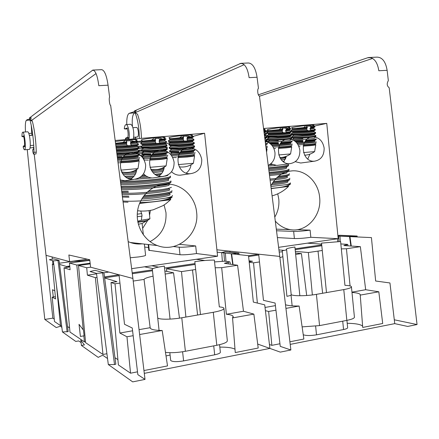 <?xml version="1.0" encoding="UTF-8"?>
<svg xmlns="http://www.w3.org/2000/svg" width="439" height="439" viewBox="0 0 439 439"><rect width="100%" height="100%" fill="white"/><g stroke="black" fill="none" stroke-linecap="round" stroke-linejoin="round"><path stroke-width="0.66" d="M295.266 161.695L300.699 163.023L301.906 162.864M307.794 159.011L309.89 154.16M270.753 163.785L276.806 165.437L278.145 165.256M283.693 161.892L286.288 156.306M263.998 131.98L268.125 131.42M306.488 126.311L309.863 126.037M281.992 128.303L285.454 128.029M274.776 217.08C278.046 211.631 279.38 205.644 278.787 199.125L277.75 193.829M324.141 148.053C322.703 140.562 318.648 136.869 311.97 136.968C298.822 138.153 301.439 162.682 314.533 161.184C321.013 159.966 324.218 155.593 324.141 148.053M299.886 150.336C298.405 142.73 294.223 138.987 287.347 139.125C273.898 140.398 276.581 165.152 289.987 163.659C296.66 162.435 299.963 157.996 299.886 150.336M268.229 165.366C273.02 162.864 275.269 158.638 274.973 152.684C273.98 146.5 270.72 142.73 265.189 141.374M275.291 221.113C279.539 225.838 284.576 228.681 290.409 229.635C306.707 232.615 321.93 215.401 319.63 197.265C318.396 182.404 306.005 170.069 292.626 170.826C283.056 171.528 275.791 176.566 270.836 185.944M313.808 126.196L326.759 123.381L338.195 238.684L310.834 237.29L310.11 230.124C303.547 231.024 298.065 231.457 293.664 231.424L276.515 230.771M310.11 230.124L297.055 229.685M266.083 130.8L268.191 130.602M291.759 127.958L291.6 127.831C291.573 127.348 301.538 125.839 308.48 125.302C312.475 124.994 314.313 125 314 125.324L313.446 126.004M267.466 129.928L267.302 129.796C267.296 129.296 277.009 127.831 284.006 127.283C288.253 126.959 290.212 126.97 289.883 127.31L289.334 127.99M263.63 129.066L265.14 129.351L264.585 130.037M310.834 237.29C304.276 238.212 298.789 238.629 294.382 238.536L277.377 237.581M263.554 128.484L326.759 123.381M278.611 247.333L338.195 238.684M265.151 135.651L267.324 135.47M267.208 136.458L266.682 136.502M268.767 137.528L266.352 137.72M267.505 139.163L265.957 139.284M269.112 141.073L265.622 141.353M286.146 156.975L280 157.914M285.992 157.568L280.636 158.891M285.421 159.121L281.476 159.95M284.231 161.201L283.012 161.398M272.229 164.592L269.211 164.866M275.61 165.437L268.322 166.129M288.445 164.504C288.653 165.492 282.014 166.562 268.525 167.725M288.472 164.79L288.527 165.739C286.87 166.639 280.236 167.583 268.635 168.576M288.379 165.832L286.491 167.072C285.004 167.89 279.1 168.757 268.772 169.657M286.519 167.05L286.574 167.939C286.733 168.796 280.85 169.761 268.92 170.831M288.911 169.086C289.131 170.151 282.535 171.27 269.123 172.445M288.939 169.394L288.966 170.365C287.227 171.325 280.653 172.302 269.233 173.295M286.694 171.836C284.615 172.686 278.836 173.526 269.365 174.36M287.04 172.522C287.21 173.443 281.372 174.448 269.513 175.534M289.372 173.663C289.932 174.437 286.272 175.315 278.386 176.308M289.405 174.996C288.33 175.715 284.274 176.478 277.245 177.29M287.369 176.319C285.745 177.246 279.939 178.163 269.963 179.063M287.501 177.093C287.688 178.086 281.893 179.134 270.111 180.231M289.839 178.239C290.267 179.315 284.796 180.434 273.42 181.603M289.839 179.633C288.225 180.599 282.54 181.565 272.789 182.514M289.663 179.743L287.803 180.95C286.288 181.856 281.053 182.745 272.092 183.623M287.968 181.669C288.204 182.695 282.678 183.765 271.384 184.868M290.3 182.816C290.783 183.343 289.389 183.952 286.135 184.643L270.907 186.504M286.135 184.643L290.475 184.023L289.905 184.501C287.057 186.317 280.801 187.601 271.137 188.347M290.393 183.738L290.475 184.023M289.564 184.72L288.236 185.576C286.48 186.597 280.784 187.557 271.154 188.457M288.428 186.191L271.17 188.6L288.505 186.438M263.921 131.36L266.166 130.849L263.839 130.701M264.794 131.749L264.821 132.463L264.102 132.792M266.374 133.253L264.251 133.961M264.338 134.647L266.468 134.164L266.391 133.407M266.391 134.208L264.415 135.25M265.129 135.02L265.156 135.722L264.514 136.057M266.709 136.518C266.95 136.727 266.27 136.968 264.668 137.242M266.725 136.677L266.791 137.44L264.75 137.928M266.714 137.489L264.827 138.515M265.463 138.29L265.491 138.987L264.931 139.322M267.038 139.778C267.285 139.997 266.632 140.244 265.079 140.524M267.06 139.948L267.115 140.716L265.167 141.21M265.825 142.247L265.343 142.582M267.373 143.037C267.614 143.268 266.989 143.52 265.496 143.8M267.444 143.997L265.584 144.491M266.111 144.843L265.65 145.035M266.16 145.507L265.754 145.836M267.505 146.192L265.875 146.785M267.318 147.372L266.034 148.042M267.115 147.685L266.061 148.283M266.468 148.097L266.166 149.084M266.533 148.837L267.049 149.046L266.215 149.469M288.56 128.66L286.228 128.94L286.294 129.593L290.903 128.819L288.56 128.66L286.201 127.82M285.345 127.892L286.228 128.94M290.81 128.912L289.548 129.719L285.646 130.35L285.674 131.168L286.596 132.562L283.128 132.852L283.095 132.49C274.232 132.968 268.811 132.973 266.824 132.501L266.879 132.337M286.294 129.593L285.646 130.35M289.542 129.725L289.564 130.432L285.674 131.168M291.106 131.223C291.386 131.519 289.872 131.843 286.557 132.205M267.763 130.641L282.826 129.878L281.882 128.172M283.095 132.49L282.217 131.453L282.184 130.635C275.33 131.069 270.726 131.157 268.366 130.904L268.07 130.751M282.184 130.635L282.826 129.878M272.196 130.356L282.76 129.22M279.429 129.412L280.757 128.265M282.217 131.453C274.523 131.93 269.826 131.985 268.136 131.634L266.813 132.38M266.89 133.116L267.274 133.39C269.925 134.142 290.832 132.907 291.194 132.112L291.123 131.365M291.128 132.155L289.866 132.951C289.553 133.686 270.962 134.724 268.712 134.131L268.394 133.972M289.866 132.951L289.894 133.654C291.617 134.422 269.03 135.678 268.459 134.85L267.148 135.58L267.214 136.326M291.43 134.444C293.521 135.591 267.785 136.754 267.153 135.717M291.447 134.597L291.512 135.349C290.086 135.903 285.515 136.37 277.799 136.748L267.23 136.48M291.441 135.393L290.184 136.183C288.9 136.688 284.84 137.1 278.013 137.434L268.723 137.188M290.19 136.183L290.217 136.875C291.946 137.698 269.365 138.954 268.789 138.065L267.56 138.729M291.759 137.665C291.408 138.389 286.832 138.938 278.019 139.311C271.928 139.454 268.416 139.328 267.483 138.933L267.483 138.779M291.776 137.824L291.831 138.581C290.36 139.168 285.794 139.64 278.134 140.014C272.992 140.211 269.606 140.156 267.982 139.854L267.543 139.531M278.348 140.694L269.047 140.403M290.541 140.096C292.27 140.979 269.694 142.225 269.118 141.281L267.9 141.929M278.353 142.582C272.262 142.708 268.745 142.565 267.812 142.148L267.817 141.978M292.083 140.886C292.089 141.512 288.472 142.038 281.245 142.466M292.144 141.819C291.013 142.34 287.188 142.796 280.664 143.18M278.463 143.279L269.678 143.268M278.677 143.954L270.517 143.926M290.821 142.653C289.735 143.141 286.184 143.553 280.164 143.888M290.87 143.312C292.308 144.014 277.141 145.183 271.434 144.799M292.193 143.992C293.384 144.656 279.753 145.841 272.229 145.726M292.001 145.172L291.908 145.402C291.106 146.247 279.72 147.153 273.014 146.862M291.814 145.463L291.139 145.885C289.68 146.478 285.52 146.922 278.661 147.224M291.172 145.863L291.194 146.527C290.717 147.18 286.469 147.685 278.452 148.053M291.233 146.599L291.737 146.807C291.847 147.136 289.905 147.493 285.91 147.888L278.392 148.36M275.538 148.442L273.859 148.464M278.727 154.962L290.574 153.919C287.369 156.273 283.781 157.491 279.813 157.579M312.903 126.668L310.664 126.931L310.73 127.584L315.004 126.838L312.903 126.668L310.571 125.839M309.747 125.905L310.664 126.931M314.922 126.948L313.66 127.744L310.044 128.331L310.066 129.137L311.021 130.509L307.646 130.789L307.613 130.438C298.663 130.915 293.164 130.921 291.123 130.454L291.172 130.301M310.73 127.584L310.044 128.331M313.655 127.749L313.676 128.457L310.066 129.137M315.207 129.242C315.471 129.516 314.066 129.823 310.982 130.158M292.089 128.643L307.355 127.859L306.378 126.18M307.613 130.438L306.702 129.417L306.674 128.611C299.727 129.044 295.052 129.137 292.643 128.885L292.363 128.737M306.674 128.611L307.355 127.859M296.775 128.336L307.289 127.211M304.007 127.398L305.27 126.273M306.702 129.417C298.921 129.895 294.163 129.955 292.418 129.604L292.418 129.51M291.183 131.069L291.551 131.332C294.114 132.073 314.917 130.882 315.29 130.109L315.224 129.379M315.229 130.147L313.967 130.937C313.644 131.656 295.145 132.649 292.983 132.068L292.681 131.914M313.973 130.937L313.995 131.634C315.652 132.386 293.257 133.588 292.742 132.781L291.436 133.5L291.501 134.23M315.526 132.424C317.534 133.544 292.012 134.625 291.441 133.632M315.542 132.567L315.597 133.308C314.253 133.829 309.846 134.274 302.378 134.636C297.022 134.85 293.532 134.806 291.897 134.515L291.518 134.378M315.537 133.346L314.28 134.131C313.062 134.603 309.149 134.998 302.542 135.316L293 135.086M314.291 134.125L314.313 134.817C315.976 135.624 293.581 136.814 293.06 135.953L291.836 136.611M315.844 135.607C315.531 136.293 311.114 136.814 302.592 137.171C296.336 137.314 292.725 137.193 291.765 136.803L291.765 136.655M315.861 135.755L315.91 136.502C314.527 137.05 310.121 137.506 302.701 137.862C297.384 138.065 293.9 138.011 292.242 137.703L291.82 137.396M302.866 138.537L293.318 138.258M314.631 137.994C316.294 138.856 293.9 140.041 293.378 139.125L292.275 139.695M302.915 140.392L293.504 140.266M316.162 138.784C316.195 139.366 312.804 139.86 305.983 140.271M316.217 139.695C315.18 140.178 311.58 140.606 305.418 140.974M303.025 141.084L294.86 141.133M303.19 141.753L295.666 141.792M314.9 140.518C313.912 140.968 310.592 141.353 304.929 141.676M314.944 141.171C316.234 141.813 302.778 142.884 296.512 142.631M316.256 141.846C317.326 142.461 304.902 143.553 297.241 143.515M316.058 143.021L315.965 143.24C315.186 144.019 304.776 144.859 298.01 144.645M315.882 143.295L315.213 143.712C313.885 144.255 309.972 144.672 303.47 144.974M315.246 143.69L315.262 144.349C314.873 144.952 310.878 145.43 303.267 145.786M315.301 144.415L315.795 144.623C315.904 144.93 314.077 145.271 310.324 145.638L303.206 146.094M300.051 146.187L298.811 146.209M303.536 152.58L314.637 151.603C311.646 153.798 308.31 155 304.622 155.214M302.109 326.879L319.559 325.606L346.837 320.382C352.325 319.268 354.844 318.088 354.394 316.854L351.409 286.601C351.831 287.578 349.29 288.571 343.781 289.586L316.415 294.344C306.839 296.084 292.879 296.199 291.189 294.624M229.904 251.168L230.02 252.222M248.485 255.696L258.653 254.197M275.412 305.626L265.035 307.454M259.493 261.935L253.533 262.84L257.369 303.064M265.414 310.642L268.641 311.476L275.95 310.17M285.932 308.387L299.124 306.027C292.621 306.06 288.077 305.632 285.504 304.743M279.901 257.611L282.87 256.7M295.661 254.433L301.423 253.566L295.518 253.018M282.37 251.805L279.204 252.024M258.78 255.043L248.611 256.546M249.056 260.804L252.54 261.249L249.154 261.759M249.209 262.27L253.533 262.84M297.757 244.556L298.043 244.512M298.048 244.578L307.602 243.124M278.941 249.917L284.269 250.389M295.09 248.825L321.721 244.907M321.639 244.106L307.607 243.184M351.985 292.434C356.709 292.78 359.442 293.455 360.183 294.454L360.243 295.107L378.813 291.787L365.671 289.718L360.364 246.652L346.442 248.765L350.075 285.932M365.671 289.718L351.957 292.138M321.803 245.73L295.173 249.665M295.348 251.371L308.37 252.524L322.275 250.482M341.333 248.891L346.442 248.765M360.364 246.652L343.83 245.566L346.366 244.825L346.492 245.741M340.84 243.941L347.254 244.336L347.748 244.43L346.366 244.825M290.206 344.385L394.743 323.631L389.947 282.957L375.658 281.015L371.427 237.592L349.532 236.605L350.849 246.027M351.409 286.601C350.827 285.921 348.67 285.493 344.939 285.328L340.598 241.527L321.54 243.107L326.49 292.594M299.853 295.749L294.904 247.009C288.867 247.925 286.025 248.715 286.382 249.385L286.596 249.517C286.788 249.851 285.345 250.252 282.261 250.729L286.919 296.303C289.987 295.743 291.408 295.189 291.194 294.646L286.596 249.517M216.899 249.796L258.692 254.197L263.466 300.342L275.099 303.031L280.252 346.36L290.876 349.987L279.764 256.42L259.433 95.943C257.88 96.245 257.002 89.315 258.467 88.321L257.067 77.242C255.586 68.1 252.694 63.348 248.403 62.991L240.824 63.337C245.011 63.704 247.777 68.479 249.111 77.67L257.067 77.242M301.423 253.566L306.691 295.502M299.124 306.027L303.865 339.034L289.899 341.789M268.641 311.476L271.862 345.345L269.442 344.505M279.939 343.753L271.862 345.345M378.813 291.787L382.704 323.494L362.713 327.439L360.243 295.107M362.614 326.177C360.858 324.405 355.722 323.439 347.2 323.28M308.37 252.524L312.365 294.948M346.914 320.371L347.622 327.532C347.864 328.246 346.508 328.915 343.55 329.53L316.503 334.836C310.483 335.791 306.06 335.758 303.239 334.732M394.743 323.631L407.688 326.435L417.05 324.547L389.173 87.723C386.896 86.022 386.616 83.657 388.339 80.633L387.127 70.311C385.656 61.636 382.27 57.24 376.969 57.136L368.875 57.504C374.16 57.783 377.474 62.201 378.819 70.756L387.127 70.311M337.904 235.792L339.918 235.342L355.222 236.209M337.673 241.609L337.509 238.783M132.902 127.711L136.463 127.442C138.351 127.211 139.245 136.672 137.407 136.973L137.341 136.979M125.417 128.951L126.278 128.21C128.023 127.7 128.951 137.764 127.162 137.797L126.975 137.78M231.6 253.791L221.393 252.639L225.141 251.695L238.909 253.199L231.6 253.791L233.06 264.596M144.294 373.353L269.903 348.412L257.693 344.061L280.296 352.122L290.876 349.987M125.115 128.973L124.286 128.786C124.544 126.229 125.104 124.835 125.966 124.605C128.117 123.88 130.224 134.658 128.83 139.366M125.757 139.613L125.362 138.609L126.086 137.851M126.772 124.544C126.619 118.289 127.392 114.563 129.093 113.355L135.075 112.735M135.119 112.713L244.205 64.67M134.493 112.988C132.556 114.595 131.859 118.859 132.397 125.784L132.188 125.801M132.468 126.448L132.397 125.784M136.26 137.067L134.422 138.916M141.407 138.351C141.243 129.165 139.953 121.131 137.528 114.239L135.047 112.669L136.079 110.902L134.29 111.023L240.824 63.337M134.564 111.577L129.093 113.355M125.362 138.609L129.05 138.312M133.297 139.004C134.592 133.796 133.231 125.038 130.542 124.27L125.966 124.605M124.286 128.786L125.757 128.676M139.372 138.515C139.185 128.056 137.747 119.441 135.047 112.669L134.29 111.023M337.887 235.6L339.638 235.271L357 236.017L356.205 236.193L356.303 236.912M351.282 246.059L349.96 236.626L337.937 236.083M349.96 236.626L356.205 236.193M370.845 57.641L367.569 57.794L258.351 94.819M367.569 57.794L368.875 57.504M372.673 58.414L259.471 96.229M394.288 319.79L417.05 324.547M171.528 171.737C174.02 174.129 176.912 175.287 180.209 175.199L182.415 174.876M186.268 173.048C188.929 171.007 190.526 168.247 191.047 164.773M143.553 173.784C146.16 176.61 149.298 177.998 152.981 177.949L155.593 177.554M158.847 176.077C161.936 173.954 163.742 170.958 164.268 167.094M120.242 179.93L124.939 180.769L128.1 180.27M130.663 179.156C134.202 176.955 136.233 173.718 136.743 169.449M142.648 228.362L147.998 219.944M149.551 215.346L150.385 210.446M136.65 142.423L142.137 141.852M182.882 136.381L186.723 136.068M154.951 138.658L158.902 138.334M126.212 141.001L130.279 140.672M140.782 211.077L142.006 215.094L141.353 220.268L137.841 221.174M150.028 241.615C161.387 235.513 166.705 225.833 165.98 212.586L164.093 204.947M128.172 241.609L130.317 242.487C134.202 243.864 138.164 244.309 142.214 243.837M201.759 159.582C200.052 151.417 195.306 147.515 187.524 147.883C172.977 149.661 175.968 175.024 190.537 173.685C198.082 172.467 201.825 167.769 201.759 159.582M174.107 162.189C172.313 153.831 167.38 149.891 159.302 150.368C144.524 152.36 147.603 177.74 162.441 176.511C170.272 175.32 174.157 170.546 174.107 162.189M145.649 164.872C143.756 156.279 138.598 152.306 130.18 152.942C115.254 155.23 118.431 180.478 133.478 179.419C141.627 178.283 145.688 173.438 145.649 164.872M196.601 212.152C195.223 196.831 182.009 184.001 167.232 184.111C153.184 183.908 140.03 195.371 137.654 210.314C135.168 225.234 143.976 240.791 157.376 245.555C177.329 253.528 199.712 233.927 196.601 212.152M146.313 220.96L142.126 223.484L138.334 224.219M141.353 220.268L149.957 218.765M192.754 136.474L204.596 133.247L217.574 256.2L196.502 253.555L195.69 245.95C188.298 246.965 182.794 247.376 179.189 247.195L173.279 246.548M195.69 245.95L179.518 244.331M137.835 141.424L141.665 141.029M169.163 137.879L168.955 137.714C170.749 136.935 176.099 136.128 185 135.305C190.378 134.899 192.886 134.91 192.523 135.338L191.958 136.035M141.446 140.118L141.226 139.942C142.955 139.174 148.239 138.378 157.096 137.566C162.825 137.133 165.508 137.144 165.141 137.599L164.576 138.301M115.303 141.501L128.386 139.893C134.493 139.432 137.369 139.443 137.001 139.92L136.43 140.628M144.365 244.079L145.583 255.246C145.726 255.668 143.438 256.222 138.724 256.919L130.246 257.764M196.502 253.555C189.116 254.598 183.612 254.993 179.995 254.741L148.81 250.274M165.196 143.992L170.189 142.631M148.508 247.547L144.694 247.069M115.172 140.469L204.596 133.247M131.651 268.673L217.574 256.2M137.122 146.5L141.556 146.116M141.221 147.175L138.762 147.361M142.862 148.322L138.17 148.678M167.155 147.038L165.624 147.597M141.534 150.056L138.104 150.303M141.857 150.95L139.119 151.159M143.257 152.097L138.049 152.492M141.907 153.474L138.411 153.738M143.542 154.994L140.189 155.247M143.388 155.922L141.215 156.092M164.131 168.016L161.574 168.4M151.943 169.531L150.934 169.63M136.556 170.738L134.032 170.881M163.906 168.993L151.433 170.486M136.331 171.698L130.465 172.022M123.507 172.247L121.702 172.264M163.544 170.129L152.212 171.589M135.936 172.9L122.333 173.345M162.946 171.49L153.227 172.746M135.355 174.195L123.244 174.596M134.268 175.935L124.835 176.237M161.695 173.449L155.055 174.288M145.057 175.232L142.252 175.446M160.773 174.502L156.306 175.057M146.192 176.05L141.221 176.445M133.434 176.933L126.103 177.213M159.214 175.83L158.386 175.94M148.108 177.054L139.41 177.74M132.139 178.141L128.007 178.283M167.846 174.969C168.296 175.282 167.259 175.699 164.724 176.209M163.687 176.401L155.735 177.532M152.009 177.938L135.283 179.249M170.283 176.132C173.767 177.532 144.788 181.071 127.151 181.219L120.401 181.142M170.321 176.494L170.414 177.488C169.734 178.991 143.191 181.933 127.315 182.207L120.533 182.158M170.184 177.641L168.291 178.925C167.654 180.835 127.771 184.331 120.648 183.068M168.302 178.92L168.373 179.809C172.675 181.521 128.945 185.702 120.807 184.309M170.804 180.972C174.305 182.509 145.342 186.169 127.7 186.224L121.038 186.109M170.848 181.362L170.908 182.388C169.997 184.023 143.635 187.019 127.864 187.212L121.169 187.124M170.661 182.553L168.79 183.82C167.874 185.889 128.6 189.374 121.285 188.007M168.894 184.649C173.191 186.52 129.84 190.767 121.444 189.242M128.248 191.228L121.674 191.069M171.397 187.288C169.218 188.578 161.519 189.851 148.294 191.113M128.413 192.216L121.806 192.084M169.284 188.721C168.093 190.943 129.417 194.417 121.916 192.94M169.416 189.483C173.707 191.519 130.723 195.832 122.075 194.181M128.797 196.228L122.316 196.03M171.847 190.647C173.882 191.936 160.092 194.521 144.003 195.618M171.885 192.194C170.584 193.55 157.321 195.613 143.279 196.595M128.962 197.215L122.443 197.051M169.772 193.615C168.543 194.905 155.647 196.891 142.488 197.753M169.931 194.318C171.945 195.58 157.173 198.121 141.676 199.065M172.368 195.476C173.048 196.228 170.722 197.122 165.393 198.17C158.77 199.207 150.786 200.102 141.435 200.853C133.472 201.298 127.31 201.347 122.953 200.996M140.667 200.93L141.435 200.853M165.393 198.17L172.115 197.276C166.26 200.354 155.521 202.132 139.898 202.598M128.034 202.209L123.085 202.011M172.044 197.32L170.255 198.516C168.839 200.014 153.606 202.269 139.745 202.961M170.453 199.108L170.804 199.388L170.244 199.811L170.398 198.423M170.244 199.811L139.547 203.444L170.562 199.707L166.002 203.636L162.99 205.639L153.321 209.765C148.146 211.066 142.905 211.395 137.588 210.753L137.588 210.758M133.824 141.347L130.833 141.682L130.52 143.185L136.661 142.203L137.89 141.385L133.824 141.347L131.272 140.436M130.196 140.518L130.833 141.682M137.841 141.391L130.91 142.39M130.52 143.185L131.261 145.605L115.869 145.896M136.639 142.225L136.688 142.955C136.963 143.257 134.927 143.63 130.586 144.069M138.312 143.762C138.669 144.184 136.304 144.667 131.217 145.216M115.528 143.224L126.838 142.724L126.13 140.853M127.151 145.556L126.459 143.52L115.616 143.899M126.459 143.52L126.838 142.724M115.885 143.196L126.761 142.017M123.096 142.225L124.879 140.952M126.52 144.404L115.726 144.782M115.978 146.725C123.172 146.813 138.203 145.501 138.439 144.76M138.318 144.837L137.034 145.693C136.842 146.396 121.724 147.652 116.066 147.422M137.017 145.704L137.067 146.428C138.828 147.076 122.432 148.558 116.181 148.3M138.691 147.23C140.634 148.075 124.325 149.737 116.324 149.425M138.713 147.433L138.806 148.256C136.732 149.046 130.959 149.683 121.482 150.16L116.428 150.253M138.686 148.333L137.407 149.183C135.552 149.891 130.427 150.456 122.037 150.879L116.516 150.939M137.396 149.189L137.445 149.902C139.201 150.599 122.947 152.108 116.631 151.817M139.07 150.703C140.42 151.384 130.515 152.756 121.746 152.942L116.779 152.953M139.092 150.917L139.174 151.746L133.999 152.783M128.984 153.271L116.884 153.776M139.048 151.828L137.78 152.668C135.881 153.42 130.762 153.996 122.426 154.413L116.972 154.457M137.775 152.673L137.824 153.376C139.575 154.111 123.463 155.653 117.081 155.335M122.135 156.482L117.229 156.482M139.448 154.171C139.059 155.115 133.851 155.867 123.814 156.427M139.547 155.236C137.594 156.064 132.123 156.723 123.139 157.2M122.261 157.239L117.334 157.305M138.148 156.158C136.205 156.942 131.096 157.535 122.81 157.941L117.422 157.969M138.203 156.844C139.948 157.628 123.974 159.198 117.537 158.852M139.69 157.574C141.21 158.331 125.642 159.972 117.663 159.829M139.41 159.061C138.521 160.164 124.681 161.464 117.822 161.08M139.24 159.17L138.515 159.648C138 160.383 127.584 161.492 120.752 161.525M138.537 159.637L138.581 160.312C140.003 161.02 128.117 162.414 120.5 162.408M139.218 160.625C139.311 161.097 136.474 161.618 130.707 162.194L120.412 162.77M119.699 162.781L118.042 162.776M120.802 170.145L138 168.581C133.022 172.154 127.519 173.24 121.488 171.841M166.079 139.064L162.37 139.004L159.851 138.109M162.37 139.004L159.5 139.328L159.192 141.687L159.917 143.196L155.966 143.531L155.922 143.147C147.531 143.624 142.483 143.619 140.782 143.13L140.859 142.905M158.819 138.192L159.5 139.328M166.057 139.075L159.576 140.03M166.068 139.07L164.806 139.904L159.137 140.815M164.784 139.926L164.834 140.656C165.097 140.935 163.22 141.281 159.192 141.687M166.436 141.457C166.782 141.852 164.598 142.307 159.878 142.818M141.545 141.018L155.62 140.359L154.868 138.51M155.922 143.147L155.186 141.144C148.821 141.556 144.568 141.643 142.439 141.407L142.06 141.215M155.186 141.144L155.62 140.359M144.722 140.826L155.549 139.657M151.943 139.86L153.639 138.614M155.247 142.017C147.981 142.477 143.619 142.532 142.159 142.176L142.154 142.038M140.853 143.772L141.325 144.107C144.436 144.87 166.266 143.355 166.551 142.439M166.447 142.505L165.168 143.35C164.927 144.179 145.523 145.496 142.84 144.859L142.428 144.656M165.157 143.361L165.201 144.08C167.264 144.93 143.383 146.555 142.538 145.616L142.527 145.474M166.804 144.881C169.289 146.121 142.093 147.8 141.155 146.571L142.51 145.485M166.825 145.073L166.913 145.88C164.982 146.626 159.45 147.23 150.325 147.685L141.731 147.564L141.226 147.202M166.804 145.957L165.53 146.791C163.796 147.46 158.891 147.998 150.813 148.398L142.801 148.097M165.525 146.796L165.569 147.504C167.638 148.42 143.762 150.056 142.911 149.057L141.632 149.737M167.171 148.305C168.439 148.964 159.121 150.242 150.577 150.429C145.347 150.539 142.329 150.401 141.534 150.012L141.512 149.82M167.193 148.508L167.275 149.326L162.748 150.253M157.826 150.747L150.703 151.175L142.143 151.021L141.599 150.632M167.155 149.403L165.893 150.237C164.12 150.939 159.22 151.488 151.186 151.878L143.169 151.532M165.893 150.231L165.937 150.934C168.011 151.91 144.14 153.562 143.284 152.492L142.022 153.151M150.956 153.913C145.726 154.018 142.708 153.864 141.907 153.452L141.896 153.238M167.544 151.729C167.259 152.607 162.37 153.315 152.876 153.853M167.632 152.772C165.865 153.535 160.718 154.155 152.196 154.616M151.082 154.66L142.549 154.479L141.973 154.062M151.565 155.362L143.542 154.972M166.255 153.677C164.46 154.407 159.587 154.972 151.642 155.357M166.31 154.352C168.384 155.395 144.519 157.063 143.657 155.927L142.412 156.564M167.758 155.077C169.679 156.092 145.841 157.897 142.576 157.025L142.28 156.652M142.263 157.157L142.576 157.025M167.478 156.553C166.425 157.892 146.999 159.22 143.268 158.089L142.944 157.996M167.325 156.652L166.611 157.118C166.096 157.799 156.663 158.808 149.902 158.891M143.268 158.089L143.915 158.408M166.633 157.107L166.677 157.777C167.961 158.446 157.239 159.714 149.661 159.769M167.292 158.084C167.396 158.528 164.746 159.017 159.341 159.555L149.578 160.12M148.442 160.136L144.201 160.016M149.957 167.336L166.09 165.882C161.497 169.207 156.388 170.354 150.775 169.328M193.495 136.814L190.109 136.732L187.623 135.849M190.109 136.732L187.365 137.045L186.998 139.377L187.771 140.859L183.925 141.182L183.886 140.804C175.391 141.281 170.261 141.276 168.505 140.793L168.576 140.579M186.635 135.925L187.365 137.045M193.489 136.82L187.437 137.736M193.467 136.836L192.189 137.67L186.948 138.515M192.172 137.687L192.211 138.411C192.469 138.675 190.729 138.998 186.998 139.377M193.797 139.212C194.131 139.586 192.112 140.008 187.727 140.48M169.306 138.735L183.595 138.055L182.794 136.238M183.886 140.804L183.112 138.834C176.637 139.251 172.307 139.339 170.129 139.097L169.767 138.911M183.112 138.834L183.595 138.055M172.746 138.526L183.518 137.358M179.974 137.561L181.587 136.337M183.162 139.695C175.803 140.162 171.369 140.211 169.866 139.854L169.855 139.728M168.571 141.424L169.031 141.748C172.033 142.516 193.604 141.062 193.912 140.173M193.813 140.239L192.54 141.067C192.282 141.879 173.109 143.125 170.519 142.499L170.129 142.302M192.529 141.078L192.573 141.792C194.559 142.626 171.018 144.162 170.228 143.246L170.217 143.109M194.159 142.593C196.557 143.816 169.745 145.369 168.867 144.184L170.206 143.119M194.175 142.779L194.263 143.575C192.452 144.272 187.151 144.843 178.355 145.282L169.421 145.155L168.933 144.81M194.159 143.641L192.897 144.464C191.272 145.095 186.57 145.605 178.777 145.989L170.491 145.693M192.891 144.469L192.93 145.177C194.921 146.072 171.386 147.614 170.59 146.637L169.328 147.312M194.515 145.973C193.967 146.867 188.66 147.537 178.602 147.981C173.18 148.097 170.058 147.965 169.234 147.575L169.218 147.389M194.537 146.171L194.609 146.972L190.685 147.8M185.818 148.289L178.722 148.722L169.816 148.563L169.3 148.19M194.504 147.043L193.248 147.861C191.585 148.525 186.882 149.046 179.145 149.419L170.853 149.084M193.292 148.552C195.289 149.512 171.753 151.071 170.958 150.023L169.706 150.681M178.969 151.422C173.548 151.532 170.425 151.378 169.597 150.961L169.591 150.758M194.878 149.353C194.675 150.171 190.087 150.835 181.115 151.345M194.96 150.374C193.358 151.076 188.523 151.653 180.456 152.103M179.09 152.157L170.217 151.971L169.663 151.565M179.513 152.854L171.215 152.47M193.599 151.257C191.991 151.932 187.426 152.459 179.913 152.838M193.648 151.932C195.651 152.959 172.121 154.523 171.32 153.414L170.228 153.952M195.07 152.646C196.848 153.573 175.545 155.236 170.804 154.572M194.784 154.111C193.824 155.313 176.61 156.547 171.665 155.669M194.647 154.204L193.945 154.654C191.766 155.472 186.526 156.032 178.229 156.333M193.972 154.643L194.005 155.313C195.174 155.938 185.467 157.091 177.993 157.195M194.609 155.609C194.718 156.026 192.238 156.487 187.168 156.992L177.916 157.535M176.385 157.563L172.752 157.513M178.283 164.609L193.418 163.253C189.165 166.348 184.429 167.539 179.211 166.831M165.47 352.363C171.034 353.022 177.674 352.665 185.39 351.288L216.795 345.279C224.356 343.704 227.857 342.052 227.292 340.34L223.895 308.112C224.417 309.473 220.888 310.861 213.294 312.288L181.779 317.77C171.358 319.647 158.671 319.669 157.711 317.885L152.311 269.2C152.904 268.267 156.904 267.241 164.318 266.116L170.063 319.104M153.096 268.586L144.491 266.813M108.823 272.059L103.917 272.773M96.564 273.843L87.41 275.171L95.378 277.667L97.03 277.426M104.487 276.91L118.996 274.77M132.183 272.828L152.382 269.853M90.22 263.872L78.521 265.513L86.708 267.757L90.621 267.203L119.024 274.776L124.511 324.284L132.249 327.999L137.846 374.632L145.018 379.4L132.907 278.474L110.661 105.36C109.662 105.64 108.702 98.171 109.602 97.14L108.065 85.188C106.589 75.316 104.444 70.141 101.634 69.675L92.832 70.075C95.504 70.553 97.496 75.755 98.802 85.682L108.065 85.188M86.708 267.757L87.41 275.171M69.801 266.638L67.858 266.907L68.764 267.181L64.023 267.845L70.103 269.749L69.455 263.016L89.792 260.343M69.455 263.016L76.814 265.041L90.132 263.18M139.635 334.523L162.194 330.496C155.466 330.38 151.532 329.656 150.379 328.323L150.165 327.692L139.048 329.651M132.583 330.792L119.869 333.031L126.964 336.79L133.171 335.681M150.165 327.692L144.047 279.423L133.22 281.064M119.946 283.078L115.023 283.824L119.869 333.031M144.047 279.423C144.508 278.458 147.515 277.36 153.068 276.147M165.179 274.057L173.548 272.8L164.85 271.006M152.481 270.753L132.298 273.733M119.123 275.681L104.608 277.827M104.625 277.958L116.95 281.668L111.001 282.562L115.023 283.824M89.759 260.091C82.856 260.881 77.478 261.265 73.626 261.254L59.43 263.202M53.745 263.987L52.334 264.179L53.832 264.651M59.589 264.421L66.443 266.484L69.746 266.023M55.363 296.687L52.203 297.17L55.577 298.959L52.334 264.179M185.801 260.881L196.551 259.251M151.696 265.765L158.528 267.104M164.532 268.064L195.026 263.57M204.821 260.514L196.562 259.317M243.486 311.251L237.598 265.255L221.684 267.664L226.381 314.264C230.146 314.631 232.385 315.29 233.098 316.239L232.56 317.924L253.868 314.115L243.486 311.251L226.381 314.264M237.598 265.255L224.406 263.301L229.751 261.858L224.872 261.183L214.561 261.918M195.119 264.448L166.54 268.673L181.494 271.604L195.662 269.502M215.176 267.757L221.684 267.664M53.289 297.005L52.499 289.713L54.815 290.821M269.903 348.412L264.722 304.847L253.347 302.087L248.523 255.696L231.265 253.753L232.725 264.547M223.895 308.112C223.407 307.519 221.876 307.113 219.319 306.899L214.364 260.08C208.75 260.086 202.236 260.607 194.823 261.649L200.464 314.522M52.916 264.102L52.521 260.64M52.34 259.037L52.104 256.952L69.669 261.633L68.857 254.988L89.721 259.751L90.621 267.214M84.112 335.802L83.476 330.183L79.031 324.317L80.403 336.45L84.112 335.802M106.913 353.735L102.967 354.465L85.583 342.65L78.521 265.513M95.378 277.667L102.967 354.465M67.858 266.907L67.891 267.302M76.814 265.041L83.245 329.876M83.838 335.851L84.436 341.871L69.966 332.038L64.023 267.845M85.495 341.679L84.436 341.871M117.899 359.618L114.98 357.703M173.548 272.8L179.469 318.143M162.194 330.496L167.517 365.912L143.959 370.554M170.091 355.019L166.013 355.974M126.964 336.79L130.542 373.199L118.376 364.93L111.001 282.562M137.511 371.828L130.542 373.199M61.597 325.403L60.478 325.59L54.48 321.518L52.203 297.17M66.443 266.484L66.541 267.494M69.581 327.889L67.546 326.556M56.428 284.966L60.478 325.59M253.868 314.115L258.203 348.039L235.26 352.561L232.56 317.924M235.002 349.214C232.28 347.748 227.215 347.046 219.818 347.112M181.494 271.604L185.895 317.051M166.54 268.673L166.776 271.401M219.56 344.686L220.334 352.012C220.636 353.011 218.748 353.938 214.682 354.811L183.59 360.907C176.802 361.994 172.5 361.868 170.689 360.518L170.639 360.068M222.359 261.243L221.711 252.677L225.262 251.794L237.954 253.177L236.945 253.385M217.146 252.162L221.711 252.677M35.153 136.518L35.894 144.003M22.63 136.705L23.102 135.964C24.112 135.486 25.221 146.061 24.161 146.028L24.052 146.006M34.193 154.122L46.046 255.339L52.845 318.138L44.822 319.449L56.214 327.543L60.401 326.27L61.833 327.258M54.249 319.071L52.845 318.138M87.323 259.208L69.669 261.633M96.503 273.382L90.039 271.511L95.126 270.342L103.95 272.784L96.503 273.382L108.318 364.557L132.704 381.881L145.018 379.4M81.418 345.449L84.42 344.911L80.825 340.198L81.418 345.449L98.199 357.368L101.65 355.672L103.154 355.519L107.533 358.515M103.933 272.817L115.825 364.194L114.53 364.557L108.318 364.557M59.062 260.382L53.349 260.881L49.382 259.729L53.646 258.889L59.062 260.382L68.193 331.61L62.437 331.961L75.766 341.432L78.68 340.916L81.1 342.601M53.349 260.881L62.437 331.961M22.455 136.721L21.95 136.496C21.961 133.829 22.213 132.391 22.713 132.177C24.48 131.332 26.428 149.875 24.568 149.792C24.118 149.825 23.64 148.832 23.135 146.813L23.525 146.05M30.324 120.061L32.31 119.924L96.059 73.543M32.31 119.924L31.751 121.005M31.295 125.642L31.745 133.253L28.842 133.467M29.342 135.399L31.976 135.201L31.745 133.253M33.814 146.906L33.43 147.608L30.099 147.877M33.649 149.501L33.43 147.608M35.932 153.974L36.267 152.141C35.976 140.903 34.692 130.668 32.409 121.449L29.907 119.787L31.35 117.904L29.369 118.036L92.832 70.075M29.715 119.128L27.251 119.644L26.345 120.33L29.989 120.083M27.256 149.573L37.952 256.42L44.822 319.449M23.135 146.813L25.308 146.642M29.391 149.397L29.457 149.397C31.279 147.669 29.819 132.507 27.772 131.804L22.713 132.177M21.95 136.496L22.817 136.43M25.511 131.974C25.105 125.422 25.385 121.537 26.345 120.33M33.918 149.479L32.711 149.578C32.727 151.614 33.046 153.145 33.66 154.166L33.979 152.333C33.995 142.318 32.047 126.767 29.907 119.787L29.369 118.036M294.382 238.536L293.664 231.424M343.781 289.586L346.837 320.382M319.559 325.606L316.415 294.344M344.741 245.072L344.824 245.631M318.006 251.075L322.621 293.268M315.636 326.232L316.503 334.836M343.55 329.53L342.716 321.172M339.967 236.177L340.28 241.532M338.601 236.116L338.919 241.565M126.827 128.479L125.845 128.55M126.849 137.725L127.398 137.681M258.692 254.197L279.764 256.42M237.828 253.391L237.976 254.51M242.383 63.507L239.804 63.628M179.995 254.741L179.189 247.195M149.304 250.537L148.651 244.567M213.294 312.288L216.795 345.279M185.39 351.288L181.779 317.77M79.157 260.327L79.239 261.062M228.143 262.478L228.346 263.916M226.299 262.752L226.425 263.636M192.501 269.947L197.605 315.015M182.602 351.771L183.59 360.907M214.682 354.811L213.733 345.866M225.361 253.083L225.981 261.337M223.895 252.919L224.521 261.156M23.443 136.26L22.861 136.304M23.969 145.946L24.293 145.918M46.046 255.339L52.104 256.952M119.024 274.776L132.907 278.474M102.644 273.031L114.53 364.557M68.182 331.599L59.062 260.404M58.008 260.563L67.14 331.862M93.831 70.289L92.201 70.366M33.979 152.333L36.267 152.141M149.886 218.803L147.252 220.63C146.846 220.674 149.216 220.713 137.879 222.26C145.375 221.229 148.387 220.68 146.906 220.603M147.35 220.23C147.592 220.499 144.409 221.058 137.808 221.909M142.077 216.081L137.237 216.718M141.742 213.59L137.253 214.177M293.148 135.207L293.093 134.669M292.824 132.029L292.769 131.475M268.877 137.314L268.822 136.776M268.547 134.093L268.492 133.538M300.699 163.023L314.533 161.184M309.457 137.451L311.97 136.968M276.806 165.437L289.987 163.659M284.971 139.597L287.347 139.125M276.307 229.153L290.409 229.635M289.081 171.237L292.626 170.826M292.341 128.424L291.6 127.831M268.048 130.394L267.302 129.796M285.586 157.837L285.63 158.616M287.315 171.446L288.813 170.469M288.39 185.477L288.434 186.24M272.092 195.865C278.353 194.137 283.813 191.003 288.467 186.454M263.691 129.543L265.891 130.751M264.799 131.738L266.067 130.932M264.854 132.54L265.996 133.127M265.194 135.799L266.303 136.375M265.529 139.064L266.61 139.618M265.869 141.512L267.033 140.771M266.55 152.13L267.027 149.178M288.302 127.431L290.64 128.704M289.597 130.504L290.744 131.096M268.366 130.904L267.867 130.646M268.103 130.827L268.136 131.634M268.712 134.131L267.274 133.39M268.432 134.043L268.459 134.85M266.824 132.501L266.901 133.264M289.927 133.725L291.046 134.307M269.063 137.363L267.631 136.622M268.756 137.259L268.789 138.065M290.25 136.946L291.348 137.511M267.483 138.933L267.56 139.695M290.772 139.251L291.754 138.631M269.414 140.59L267.982 139.854M269.085 140.475L269.118 141.281M290.585 153.88L291.715 146.928M312.425 125.45L314.752 126.706M313.704 128.523L314.862 129.121M292.643 128.885L292.187 128.649M292.39 128.808L292.418 129.604M292.412 129.51L291.112 130.339M292.983 132.068L291.551 131.332M292.714 131.98L292.742 132.781M291.123 130.454L291.194 131.206M314.022 131.705L315.158 132.287M293.323 135.25L291.897 134.515M293.032 135.157L293.06 135.953M314.346 134.883L315.449 135.453M291.765 136.803L291.836 137.55M315.032 137.05L315.844 136.545M293.664 138.439L292.242 137.703M293.351 138.329L293.378 139.125M314.642 151.57L315.773 144.738M292.138 305.84L291.041 295.085M286.426 249.796L286.382 249.385M347.946 245.84L347.754 244.479M360.392 297.044L360.183 294.454M127.162 137.797L129.143 137.637M133.626 137.281L137.407 136.973M126.278 128.21L128.32 128.056M238.909 253.215L239.101 254.636M126.459 137.637L127.519 137.555M125.307 128.978L127.085 128.846M357.132 236.05L357.258 236.956M170.678 145.847L170.623 145.298M170.316 142.45L170.255 141.885M142.999 148.256L142.938 147.707M142.626 144.81L142.56 144.239M180.209 175.199L190.537 173.685M185.17 148.442L187.524 147.883M152.981 177.949L162.441 176.511M157.146 150.917L159.302 150.368M124.939 180.769L133.478 179.419M128.561 153.392L130.18 152.942M130.317 242.487L157.376 245.555M160.081 184.973L167.232 184.111M169.745 138.356L168.955 137.714M142.033 140.595L141.226 139.942M149.913 218.671L149.041 210.676M143.361 234.865L142.115 223.495M148.179 244.512L148.821 250.4M167.171 147.213L167.259 148.031M168.828 183.798L168.856 184.171M135.322 140.014L137.764 141.38M136.738 143.054L137.857 143.613M138.334 143.948L138.406 144.596M137.116 146.533L138.203 147.07M137.5 150.001L138.548 150.522M137.879 153.474L138.894 153.974M139.47 154.396L139.514 154.775M138.005 168.527L139.196 160.789M163.489 137.692L165.909 139.042M164.877 140.749L165.997 141.314M142.439 141.407L141.682 141.029M142.104 141.314L142.159 142.176M142.132 142.06L140.749 142.977M142.84 144.859L141.325 144.107M142.477 144.755L142.538 145.616M140.782 143.13L140.87 143.959M166.458 141.638L166.524 142.28M165.251 144.179L166.337 144.722M141.155 146.571L141.248 147.4M143.24 148.311L141.731 147.564M142.851 148.195L142.911 149.057M165.618 147.603L166.672 148.13M141.534 150.012L141.621 150.84M143.641 151.768L142.143 151.021M143.224 151.631L143.284 152.492M165.991 151.027L167.007 151.537M141.907 153.452L141.995 154.281M144.041 155.219L142.549 154.479M143.597 155.071L143.657 155.927M143.976 158.506L144.03 159.362M166.096 165.832L167.27 158.243M190.888 135.442L193.281 136.77M192.255 138.504L193.374 139.07M170.129 139.097L169.438 138.746M169.811 139.004L169.866 139.854M169.838 139.745L168.472 140.645M170.519 142.499L169.031 141.748M170.173 142.395L170.228 143.246M168.505 140.793L168.592 141.605M193.818 139.388L193.884 140.019M192.617 141.885L193.709 142.439M168.867 144.184L168.955 144.996M170.908 145.902L169.421 145.155M170.541 145.786L170.59 146.637M192.979 145.265L194.033 145.803M169.234 147.575L169.322 148.387M171.298 149.304L169.816 148.563M170.903 149.178L170.958 150.023M193.248 147.861L193.281 148.404M169.597 150.961L169.684 151.779M171.687 152.712L170.217 151.971M171.265 152.563L171.32 153.414M193.423 163.204L194.581 155.763M159.077 330.397L157.711 317.885M230.338 264.201L230.025 262.001M233.18 317.156L233.098 316.239M170.689 360.518L169.838 352.687M24.161 146.028L25.325 145.935M30.286 145.539L33.726 145.265M23.102 135.964L24.304 135.87M29.364 135.492L32.81 135.234M103.955 272.806L115.825 364.194M23.733 145.841L24.359 145.792M22.565 136.732L23.618 136.655M24.568 149.792L29.457 149.397M35.96 153.974L33.66 154.166"/></g></svg>
